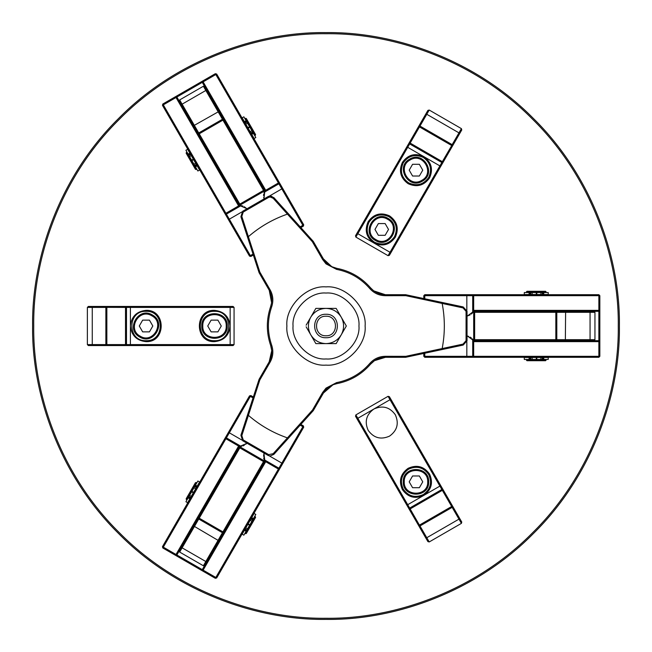 <?xml version="1.0" encoding="UTF-8"?>
<svg xmlns="http://www.w3.org/2000/svg" width="652" height="652" viewBox="0 0 652 652"><rect width="100%" height="100%" fill="white"/><g stroke="black" fill="none" stroke-linecap="round" stroke-linejoin="round"><path stroke-width="0.98" d="M472.7 312.724L472.7 295.682L424.778 295.682L424.778 298.771M423.8 298.567L423.8 295.682L424.778 295.682L424.778 294.704L598.862 294.704L598.862 295.682L473.678 295.682L473.678 310.352L598.862 310.352L598.862 295.682L599.84 295.682L599.84 356.318L598.862 356.318L598.862 341.648L473.678 341.648L473.678 356.318L598.862 356.318L598.862 357.296L424.778 357.296L424.778 356.318L472.7 356.318L472.7 339.276M424.778 353.229L424.778 356.318L423.8 356.318L423.8 353.433M598.862 340.67L598.862 311.33L593.972 311.33L594.95 312.308L594.95 339.692L593.972 340.67L598.862 340.67L599.84 341.648L598.862 341.648L598.862 340.67M593.972 311.33L556.808 311.33L555.83 312.308L474.656 312.308L474.656 339.692L555.83 339.692L555.83 311.33L556.808 311.33L473.678 311.33L473.678 310.352L472.7 310.352L473.678 311.33L473.026 312.324M468.641 336.399L467.451 336.041L473.678 340.67L472.7 341.648L473.678 341.648L473.678 340.67L556.808 340.67L555.83 340.67L555.83 339.692L556.808 340.67L593.972 340.67M598.862 311.33L599.84 310.352L598.862 310.352L598.862 311.33M598.862 357.296L599.84 356.318M599.84 295.682L598.862 294.704M473.678 356.318L472.7 356.318L473.678 357.296L473.678 356.318M473.678 295.682L473.678 294.704L472.7 295.682L473.678 295.682M423.8 356.318L424.778 357.296M423.8 295.682L424.778 294.704M241.158 205.592L226.391 214.117L250.352 255.617L253.033 254.068M253.343 255.022L250.841 256.464L250.352 255.617L249.504 256.106L162.462 105.339L163.31 104.85L225.902 213.269L238.608 205.934L176.016 97.515L163.31 104.85L162.821 104.01L215.339 73.692L215.828 74.532L203.122 81.867L265.714 190.286L278.42 182.951L215.828 74.532L216.676 74.043L303.718 224.81L302.87 225.299L278.909 183.799L264.142 192.316M300.189 226.839L302.87 225.299L303.359 226.146L300.857 227.589M202.275 82.356L176.863 97.026L179.308 101.264L179.667 99.927L203.383 86.235L204.72 86.594L202.275 82.356L202.633 81.027L203.122 81.867L202.275 82.356M179.308 101.264L197.89 133.448L199.227 133.807L239.814 204.109L263.53 190.417L222.943 120.115L198.379 134.296L197.89 133.448L239.455 205.445L238.608 205.934L239.097 206.782L239.455 205.445L240.645 205.51M263.685 197.271L263.97 198.477L264.867 190.775L266.203 191.134L265.714 190.286L264.867 190.775L223.302 118.778L223.791 119.626L222.943 120.115L223.302 118.778L204.72 86.594M176.863 97.026L175.527 96.675L176.016 97.515L176.863 97.026M216.676 74.043L215.339 73.692M162.821 104.01L162.462 105.339M278.42 182.951L278.909 183.799L279.268 182.462L278.42 182.951M225.902 213.269L225.054 213.758L226.391 214.117L225.902 213.269M303.359 226.146L303.718 224.81M250.841 256.464L249.504 256.106M264.142 459.684L278.909 468.201L302.87 426.701L300.189 425.161M300.857 424.411L303.359 425.854L302.87 426.701L303.718 427.19L216.676 577.957L215.828 577.468L278.42 469.049L265.714 461.714L203.122 570.133L215.828 577.468L215.339 578.308L162.821 547.99L163.31 547.15L176.016 554.485L238.608 446.066L225.902 438.731L163.31 547.15L162.462 546.661L249.504 395.894L250.352 396.383L226.391 437.883L241.158 446.408M253.033 397.932L250.352 396.383L250.841 395.536L253.343 396.978M176.863 554.974L202.275 569.644L204.72 565.406L203.383 565.765L179.667 552.073L179.308 550.736L176.863 554.974L175.527 555.325L176.016 554.485L176.863 554.974M204.72 565.406L264.867 461.225L265.714 461.714L266.203 460.866L264.867 461.225L264.337 460.165M245.674 444.33L246.578 443.482L239.455 446.555L239.097 445.218L238.608 446.066L239.455 446.555L197.89 518.552L198.379 517.704L222.943 531.885L263.53 461.583L239.814 447.891L199.227 518.193L197.89 518.552L179.308 550.736M202.275 569.644L202.633 570.973L203.122 570.133L202.275 569.644M162.462 546.661L162.821 547.99M215.339 578.308L216.676 577.957M225.902 438.731L226.391 437.883L225.054 438.242L225.902 438.731M278.42 469.049L279.268 469.538L278.909 468.201L278.42 469.049M250.841 395.536L249.504 395.894M303.359 425.854L303.718 427.19M326 618.267C394.533 619.213 475.536 590.802 532.668 532.668C590.802 475.536 619.213 394.533 618.267 326C619.213 257.467 590.802 176.464 532.668 119.332C475.536 61.198 394.533 32.787 326 33.733C257.467 32.787 176.464 61.198 119.332 119.332C61.198 176.464 32.787 257.467 33.733 326C32.787 394.533 61.198 475.536 119.332 532.668C176.464 590.802 257.467 619.213 326 618.267M326 32.6C394.802 31.655 476.115 60.18 533.466 118.534C591.82 175.885 620.345 257.198 619.4 326C620.345 394.802 591.82 476.115 533.466 533.466C476.115 591.82 394.802 620.345 326 619.4C257.198 620.345 175.885 591.82 118.534 533.466C60.18 476.115 31.655 394.802 32.6 326C31.655 257.198 60.18 175.885 118.534 118.534C175.885 60.18 257.198 31.655 326 32.6M287.426 214.125L273.188 198.314L270.278 197.018L268.689 197.36L243.245 212.047L241.827 216.415L259.83 272.055L270.091 289.79C273.098 295.169 273.628 300.849 271.68 306.807C267.312 319.602 267.312 332.398 271.68 345.193C273.636 351.118 273.106 356.791 270.091 362.21L259.83 379.945L248.404 415.348C259.969 425.348 272.976 432.863 287.426 437.875L312.552 409.953L322.593 392.52L326 388.127L336.538 382.634C349.806 380.026 360.882 373.629 369.782 363.449C373.938 358.787 379.114 356.416 385.316 356.31L405.797 356.326L462.985 344.109L466.066 340.686L466.066 311.314L462.985 307.891L405.797 295.674L385.316 295.69C379.146 295.6 373.971 293.229 369.782 288.551C360.882 278.371 349.806 271.974 336.538 269.366L326 263.873L322.593 259.48L312.365 241.729L287.426 214.125C272.976 219.137 259.969 226.651 248.404 236.652M248.925 241.427L259.08 272.683L269.17 290.156L259.08 272.683L240.898 216.725L242.674 211.256L268.29 196.464L270.278 196.04L268.396 196.415M291.949 434.305L313.286 410.613L323.376 393.14L313.286 410.613L273.913 454.338L270.278 455.96L268.29 455.536L242.674 440.744L240.898 435.275L259.08 379.317L269.17 361.844C272.047 356.652 272.544 351.216 270.67 345.544C266.22 332.512 266.22 319.488 270.67 306.456C272.544 300.743 272.039 295.315 269.17 290.156L270.091 289.79M326 286.88C306.644 285.128 285.128 306.644 286.88 326C285.128 345.356 306.644 366.872 326 365.12C345.356 366.872 366.872 345.356 365.12 326C366.872 306.644 345.356 285.128 326 286.88M291.297 216.961L288.42 213.766L291.297 216.961M269.105 196.187L271.868 196.309M273.832 197.572L313.286 241.387L323.376 258.86C326.432 263.946 330.89 267.1 336.734 268.314C350.246 270.971 361.534 277.491 370.597 287.858C374.598 292.332 379.554 294.614 385.454 294.704L405.634 294.704L385.454 294.704L385.316 295.69M436.824 301.33L405.634 294.704L463.189 306.937L467.036 311.208L467.036 340.792L463.189 345.063L405.634 357.296L385.454 357.296C379.521 357.402 374.566 359.684 370.597 364.142C361.534 374.509 350.246 381.029 336.734 383.686C330.857 384.924 326.407 388.07 323.376 393.14L322.593 392.52M442.17 348.527C445.055 333.506 445.055 318.494 442.17 303.473M248.404 415.348L241.827 435.585L243.245 439.953L268.689 454.64L273.188 453.686L287.426 437.875M271.68 345.193L270.67 345.544L271.737 350.646L269.17 361.844L270.091 362.21M269.227 290.254L271.599 302.667M271.558 302.935L270.67 306.456L271.68 306.807M336.538 269.366L336.734 268.314L331.786 266.684L323.376 258.86L322.593 259.48M385.34 294.704L373.938 290.955M373.197 290.385L370.597 287.858L369.782 288.551M369.782 363.449L370.597 364.142L374.476 360.67L385.454 357.296L385.316 356.31M323.433 393.042L332.993 384.778M333.245 384.68L336.734 383.686L336.538 382.634M249.227 409.643L247.597 414.664L249.227 409.643M273.188 198.314L273.913 197.662L270.278 196.04L268.29 196.464L268.689 197.36M273.188 453.686L273.913 454.338L270.278 455.96M441.648 348.738L441.983 349.57M405.234 357.296L405.797 356.326M441.648 303.262L441.983 302.43M313.327 410.548L312.552 409.953M405.797 295.674L405.234 294.704M288.714 437.908L287.499 437.818M312.365 241.729L313.49 241.737M247.597 414.664L248.485 414.786M287.866 214.475L288.42 213.766M259.284 378.967L259.83 379.945M248.485 237.214L247.597 237.336M259.284 273.033L259.83 272.055M565.349 340.67L565.61 312.308L556.808 312.308L556.808 339.692L594.95 339.692M474.656 339.692L473.678 340.67L473.678 311.33L474.656 312.308M473.678 340.67L472.292 338.812M471.323 337.932L470.133 337.108M472.26 313.213L471.347 314.052M470.116 314.9L467.451 315.959L473.678 311.33M594.95 312.308L565.61 312.308L565.349 311.33M556.808 340.67L556.808 339.692L555.83 339.692M555.83 312.308L556.808 312.308L556.808 311.33M326 335.78C338.608 336.318 338.608 315.682 326 316.22C313.392 315.682 313.392 336.318 326 335.78M326 314.264C341.135 313.62 341.135 338.38 326 337.736C310.865 338.38 310.865 313.62 326 314.264M358.959 326C360.434 342.308 342.308 360.434 326 358.959C309.692 360.434 291.566 342.308 293.041 326C291.566 309.692 309.692 291.566 326 293.041C342.308 291.566 360.434 309.692 358.959 326M306.138 326.799L315.837 343.604L336.163 343.604L346.326 326L336.163 308.396L315.837 308.396L306.138 325.201M315.372 309.195L315.837 308.396M315.837 343.604L315.372 342.805M336.628 342.805L336.163 343.604M345.862 325.201L346.326 326L345.862 326.799M336.163 308.396L336.628 309.195M310.751 334.802C314.28 340.434 319.358 343.368 326 343.604C332.642 343.368 337.72 340.434 341.249 334.802C344.362 328.934 344.362 323.066 341.249 317.198C337.72 311.566 332.642 308.632 326 308.396C319.358 308.632 314.28 311.566 310.751 317.198C307.638 323.066 307.638 328.934 310.751 334.802M546.05 360.23L545.561 360.719L526.979 360.719L526.49 360.23L546.05 360.23L546.05 359.545L526.49 359.545L526.49 360.23M526.979 291.281L545.561 291.281L546.05 291.77L526.49 291.77L526.979 291.281M526.49 291.77L526.49 292.455L546.05 292.455L546.05 291.77M546.05 357.296L526.49 357.296M546.05 294.704L526.49 294.704M529.807 357.492L529.807 359.448L524.289 359.448L524.289 357.492L536.27 357.492L536.27 359.448L530.777 359.448L530.777 357.492M536.588 357.492L548.226 357.492L548.226 359.448L543.075 359.448L543.075 357.492M529.807 359.448L530.777 359.448M536.588 359.448L540.915 359.448L540.915 357.492M542.236 357.492L542.236 359.448L540.915 359.448M542.236 359.448L543.075 359.448M536.816 357.492L536.816 359.448M529.807 292.552L529.807 294.508L524.289 294.508L524.289 292.552L536.27 292.552L536.27 294.508L530.777 294.508L530.777 292.552M536.588 292.552L548.226 292.552L548.226 294.508L543.075 294.508L543.075 292.552M529.807 294.508L530.777 294.508M536.588 294.508L540.915 294.508L540.915 292.552M542.236 292.552L542.236 294.508L540.915 294.508M542.236 294.508L543.075 294.508M536.816 292.552L536.816 294.508M146.048 341.648C136.61 340.654 131.394 335.438 130.4 326C131.394 316.562 136.61 311.346 146.048 310.352C166.227 309.496 166.227 342.504 146.048 341.648M146.048 311.33C127.132 310.523 127.132 341.477 146.048 340.67C164.964 341.477 164.964 310.523 146.048 311.33M214.508 341.648C194.329 342.504 194.329 309.496 214.508 310.352C223.946 311.346 229.162 316.562 230.156 326C229.162 335.438 223.946 340.654 214.508 341.648M214.508 311.33C195.592 310.523 195.592 341.477 214.508 340.67C233.424 341.477 233.424 310.523 214.508 311.33M234.068 307.418L234.068 344.582L233.09 345.56L88.346 345.56L87.368 344.582L87.368 307.418L92.258 307.418L92.258 344.582L105.868 344.582L105.868 307.418L92.258 307.418L92.258 306.44L233.09 306.44L234.068 307.418L126.488 307.418L126.488 344.582L234.068 344.582M230.156 345.56L230.156 306.44M106.846 344.582L125.51 344.582L125.51 307.418L106.855 307.345L106.846 344.582L106.023 345.56L105.868 344.582L106.846 344.582M87.368 307.418L88.346 306.44L92.258 306.44M87.368 344.582L92.258 344.582L92.258 345.56M125.51 345.56L126.488 344.582L125.51 344.582L125.51 345.56M126.488 307.418L125.51 306.44L125.51 307.418L126.488 307.418M105.868 307.418L106.855 307.345L105.95 306.44L105.868 307.418M152.405 314.989C166.953 322.585 153.538 345.813 139.691 337.011C125.143 329.415 138.558 306.187 152.405 314.989M152.821 326L149.438 320.132L142.658 320.132L139.275 326L142.658 331.868L149.438 331.868L152.821 326M227.222 326C227.923 342.398 201.093 342.398 201.794 326C201.093 309.602 227.923 309.602 227.222 326M217.898 331.868L221.281 326L217.898 320.132L211.118 320.132L207.735 326L211.118 331.868L217.898 331.868M186.333 499.456L186.154 498.788L195.445 482.692L196.113 482.513L186.333 499.456L186.92 499.799L196.7 482.855L196.113 482.513M255.576 517.411L246.285 533.507L245.617 533.686L255.397 516.743L255.576 517.411M255.397 516.743L254.81 516.4L245.03 533.344L245.617 533.686M188.868 500.923L198.648 483.98M243.082 532.219L252.862 515.276M245.617 118.314L246.285 118.493L255.576 134.589L255.397 135.257L245.617 118.314L245.03 118.656L254.81 135.6L255.397 135.257M195.445 169.308L186.154 153.212L186.333 152.544L196.113 169.487L195.445 169.308M196.113 169.487L196.7 169.145L186.92 152.201L186.333 152.544M243.082 119.781L252.862 136.724M188.868 151.077L198.648 168.02M402.423 162.332C408.005 154.654 415.128 152.747 423.8 156.602C431.477 162.185 433.384 169.308 429.529 177.98C423.947 185.657 416.824 187.564 408.152 183.709C400.475 178.126 398.568 171.003 402.423 162.332M428.682 177.491C432.292 169.365 430.507 162.682 423.311 157.45C415.185 153.839 408.502 155.624 403.27 162.821C399.66 170.946 401.445 177.629 408.641 182.862C416.767 186.48 423.45 184.687 428.682 177.491M368.193 221.623C373.775 213.946 380.898 212.039 389.57 215.893C397.247 221.476 399.154 228.599 395.299 237.271C389.717 244.94 382.594 246.855 373.922 243C366.245 237.418 364.338 230.295 368.193 221.623M394.452 236.782C398.062 228.648 396.277 221.973 389.081 216.741C380.955 213.122 374.272 214.915 369.04 222.112C365.43 230.237 367.215 236.92 374.411 242.153C382.537 245.763 389.22 243.978 394.452 236.782M388.062 255.674L355.87 237.092L355.519 235.755L427.891 110.408L429.22 110.049L461.412 128.631L458.967 132.861L426.775 114.279L419.978 126.064L452.162 144.646L458.967 132.861L459.807 133.35L390.858 252.78L389.391 255.315L388.062 255.674L441.852 162.511L409.66 143.929L355.87 237.092M419.481 126.92L410.149 143.081L442.341 161.663L451.73 145.543L419.481 126.92L419.049 125.714L419.978 126.064L419.481 126.92M461.412 128.631L461.763 129.968L459.807 133.35M429.22 110.049L426.775 114.279L425.935 113.79M409.309 142.592L409.66 143.929L410.149 143.081L409.309 142.592M441.852 162.511L443.181 162.152L442.341 161.663L441.852 162.511M452.162 144.646L451.73 145.543L452.961 145.209L452.162 144.646M429.529 474.02C433.384 482.692 431.477 489.815 423.8 495.398C415.128 499.253 408.005 497.346 402.423 489.668C398.568 480.997 400.475 473.874 408.152 468.291C416.824 464.436 423.947 466.343 429.529 474.02M403.27 489.179C408.502 496.376 415.185 498.161 423.311 494.55C430.507 489.318 432.292 482.635 428.682 474.509C423.45 467.313 416.767 465.52 408.641 469.138C401.445 474.371 399.66 481.054 403.27 489.179M355.87 414.908L409.66 508.071L441.852 489.489L388.062 396.326L389.391 396.685L390.858 399.22L461.763 522.032L461.412 523.369L429.22 541.951L426.775 537.721L458.967 519.139L452.162 507.354L419.978 525.936L426.775 537.721L425.935 538.21L355.519 416.245L355.87 414.908L388.062 396.326M395.299 414.729C399.154 423.401 397.247 430.524 389.57 436.106C380.898 439.961 373.775 438.054 368.193 430.377C364.338 421.705 366.245 414.582 373.922 409L373.922 409C382.594 405.145 389.717 407.06 395.299 414.729M390.858 399.22L356.986 418.78M461.412 523.369L458.967 519.139L459.807 518.65M429.22 541.951L427.891 541.592L425.935 538.21M443.181 489.848L441.852 489.489L442.341 490.337L443.181 489.848M451.673 506.498L442.341 490.337L410.149 508.919L419.415 525.113L451.673 506.498L452.928 506.726L452.162 507.354L451.673 506.498M409.66 508.071L409.309 509.408L410.149 508.919L409.66 508.071M419.978 525.936L419.415 525.113L419.089 526.351L419.978 525.936M422.333 181.166C408.486 189.968 395.071 166.741 409.619 159.145C423.466 150.343 436.881 173.579 422.333 181.166M412.586 176.024L419.366 176.024L422.749 170.156L419.366 164.288L412.586 164.288L409.203 170.156L412.586 176.024M403.262 481.844C402.561 465.447 429.391 465.447 428.69 481.844C429.391 498.234 402.561 498.234 403.262 481.844M412.586 475.976L409.203 481.844L412.586 487.712L419.366 487.712L422.749 481.844L419.366 475.976L412.586 475.976M375.389 240.458C360.841 232.862 374.256 209.634 388.103 218.436C402.651 226.024 389.236 249.26 375.389 240.458M374.973 229.447L378.356 235.315L385.136 235.315L388.519 229.447L385.136 223.579L378.356 223.579L374.973 229.447M253.066 519.228L251.37 518.25L254.125 513.466L255.82 514.452L253.066 519.228L249.83 524.819L248.135 523.841L250.881 519.09L252.577 520.068M249.675 525.096L243.856 535.178L242.161 534.2L244.736 529.742L246.432 530.72M251.37 518.25L250.881 519.09M247.98 524.118L245.812 527.867L247.507 528.845M246.847 529.986L245.152 529.008L245.812 527.867M245.152 529.008L244.736 529.742M249.561 525.292L247.866 524.314M195.127 166.219L196.822 165.241L199.585 170.017L197.89 171.003L195.486 166.847L191.9 160.628L193.595 159.65L196.342 164.402L194.646 165.38M191.737 160.351L185.918 150.27L187.613 149.292L190.188 153.75L188.493 154.728M196.822 165.241L196.342 164.402M193.432 159.373L191.272 155.624L189.577 156.602M188.917 155.461L190.612 154.483L191.272 155.624M190.612 154.483L190.188 153.75M191.631 160.156L193.318 159.178M196.822 486.759L195.127 485.781L197.89 481.005L199.585 481.983L196.342 487.598L193.595 492.35L191.9 491.372L194.646 486.62L196.342 487.598M193.432 492.627L187.613 502.708L185.918 501.73L188.493 497.272L190.188 498.25M195.127 485.781L194.646 486.62M191.737 491.649L189.577 495.398L191.272 496.376M190.612 497.517L188.917 496.539L189.577 495.398M188.917 496.539L188.493 497.272M193.318 492.822L191.631 491.844M251.37 133.75L253.066 132.772L255.82 137.548L254.125 138.534L248.135 128.159L249.83 127.181L252.577 131.932L250.881 132.91M247.98 127.882L242.161 117.8L243.856 116.822L246.432 121.28L244.736 122.258M253.066 132.772L252.577 131.932M249.675 126.904L247.507 123.155L245.812 124.133M245.152 122.992L246.847 122.014L247.507 123.155M246.847 122.014L246.432 121.28M247.866 127.686L249.561 126.708M193.62 525.944L218.053 540.353L222.454 532.733L198.738 519.041L179.667 552.073M239.814 447.891L239.455 446.555L264.867 461.225L263.53 461.583M239.455 446.555L241.753 446.286M243.009 445.887L244.313 445.267M263.938 459.057L263.669 457.851M263.555 456.359L263.97 453.523L264.867 461.225M203.383 565.765L218.053 540.353L219.031 540.614M223.302 533.222L222.943 531.885L222.454 532.733L223.302 533.222M197.89 518.552L198.738 519.041L199.227 518.193M219.031 111.386L194.337 125.339L198.738 132.959L222.454 119.267L203.383 86.235M263.53 190.417L264.867 190.775L239.455 205.445L239.814 204.109M264.867 190.775L263.954 192.902M263.669 194.182L263.555 195.624M241.794 205.73L242.976 206.097M244.329 206.741L246.578 208.518L239.455 205.445M179.667 99.927L194.337 125.339L193.62 126.056M223.302 118.778L222.454 119.267L222.943 120.115M199.227 133.807L198.738 132.959L197.89 133.448M466.832 357.296L466.832 341.762M466.832 310.238L466.832 294.704M282.691 188.387L269.235 196.154M241.933 211.916L228.477 219.683M228.477 432.317L241.933 440.084M269.235 455.846L282.691 463.613M462.985 344.109L463.189 345.063M466.066 340.686L467.036 340.792M466.066 311.314L467.036 311.208M462.985 307.891L463.189 306.937M268.29 455.536L268.689 454.64M242.674 440.744L243.245 439.953M240.898 435.275L241.827 435.585M243.245 212.047L242.674 211.256M241.827 216.415L240.898 216.725M589.571 340.67L590.06 339.692L590.06 312.308L589.571 311.33M529.09 359.448L529.09 357.492M543.76 357.492L543.76 359.448M532.146 357.492L532.146 359.448M529.09 294.508L529.09 292.552M543.76 292.552L543.76 294.508M532.146 292.552L532.146 294.508M130.4 306.44L130.4 345.56M140.18 336.163C152.967 344.289 165.347 322.846 151.916 315.837C139.129 307.711 126.749 329.154 140.18 336.163M202.772 326C202.128 341.135 226.888 341.135 226.244 326C226.888 310.865 202.128 310.865 202.772 326M440.736 166.382L406.864 146.822M356.986 233.22L390.858 252.78M406.864 505.178L440.736 485.618M410.108 159.993C396.677 167.002 409.057 188.444 421.844 180.319C435.275 173.31 422.895 151.867 410.108 159.993M427.712 481.844C428.356 466.71 403.596 466.71 404.24 481.844C403.596 496.979 428.356 496.979 427.712 481.844M387.614 219.284C374.827 211.158 362.447 232.601 375.878 239.61C388.665 247.736 401.045 226.293 387.614 219.284M251.729 517.623L253.424 518.601M246.089 531.307L244.394 530.329M251.892 521.25L250.197 520.272M197.181 165.869L195.486 166.847M188.151 154.141L189.846 153.163M193.962 164.198L195.657 163.22M195.486 485.153L197.181 486.131M189.846 498.837L188.151 497.859M195.657 488.78L193.962 487.802M253.424 133.399L251.729 134.377M244.394 121.671L246.089 120.693M250.197 131.728L251.892 130.75M181.509 546.922L182.112 547.835L205.828 561.527L206.92 561.592M223.791 532.374L222.943 531.885M206.92 90.408L205.828 90.473L182.112 104.165L181.509 105.078"/></g></svg>
